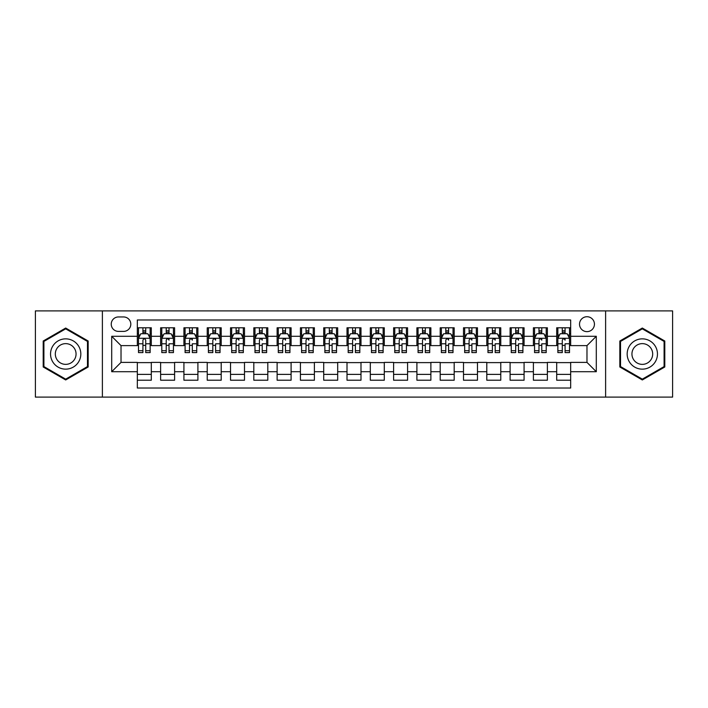 <?xml version="1.0" encoding="UTF-8"?>
<svg xmlns="http://www.w3.org/2000/svg" width="708" height="708" viewBox="0 0 708 708"><rect width="100%" height="100%" fill="white"/><g stroke="black" fill="none" stroke-linecap="round" stroke-linejoin="round"><path stroke-width="1.06" d="M586.976 316.724A7.452 7.452 0 0 0 579.525 324.175A7.452 7.452 0 0 0 586.976 331.636A7.452 7.452 0 0 0 594.437 324.175A7.452 7.452 0 0 0 586.976 316.724M605.614 397.099L672.6 397.099L672.6 310.901L605.614 310.901L605.614 397.099L102.386 397.099L102.386 310.901L35.4 310.901L35.4 397.099L102.386 397.099M570.675 327.786L556.692 327.786L556.692 336.291L547.373 336.291L547.373 345.61L556.692 345.61L556.692 336.291M547.373 336.291L547.373 327.786L533.398 327.786L533.398 336.291L524.079 336.291L524.079 345.61L533.398 345.61L533.398 336.291M524.079 336.291L524.079 327.786L510.096 327.786L510.096 336.291L500.777 336.291L500.777 345.61L510.096 345.61L510.096 336.291M500.777 336.291L500.777 327.786L486.794 327.786L486.794 336.291L477.475 336.291L477.475 345.61L486.794 345.61L486.794 336.291M477.475 336.291L477.475 327.786L463.501 327.786L463.501 336.291L454.182 336.291L454.182 345.61L463.501 345.61L463.501 336.291M454.182 336.291L454.182 327.786L440.199 327.786L440.199 336.291L430.88 336.291L430.88 345.61L440.199 345.61L440.199 336.291M430.88 336.291L430.88 327.786L416.906 327.786L416.906 336.291L407.587 336.291L407.587 345.61L416.906 345.61L416.906 336.291M407.587 336.291L407.587 327.786L393.604 327.786L393.604 336.291L384.285 336.291L384.285 345.61L393.604 345.61L393.604 336.291M384.285 336.291L384.285 327.786L370.311 327.786L370.311 336.291L360.991 336.291L360.991 345.61L370.311 345.61L370.311 336.291M360.991 336.291L360.991 327.786L347.009 327.786L347.009 336.291L337.689 336.291L337.689 345.61L347.009 345.61L347.009 336.291M337.689 336.291L337.689 327.786L323.715 327.786L323.715 336.291L314.396 336.291L314.396 345.61L323.715 345.61L323.715 336.291M314.396 336.291L314.396 327.786L300.413 327.786L300.413 336.291L291.094 336.291L291.094 345.61L300.413 345.61L300.413 336.291M291.094 336.291L291.094 327.786L277.12 327.786L277.12 336.291L267.801 336.291L267.801 345.61L277.12 345.61L277.12 336.291M267.801 336.291L267.801 327.786L253.818 327.786L253.818 336.291L244.499 336.291L244.499 345.61L253.818 345.61L253.818 336.291M244.499 336.291L244.499 327.786L230.525 327.786L230.525 336.291L221.206 336.291L221.206 345.61L230.525 345.61L230.525 336.291M221.206 336.291L221.206 327.786L207.223 327.786L207.223 336.291L197.904 336.291L197.904 345.61L207.223 345.61L207.223 336.291M197.904 336.291L197.904 327.786L183.921 327.786L183.921 336.291L174.602 336.291L174.602 345.61L183.921 345.61L183.921 336.291M174.602 336.291L174.602 327.786L160.627 327.786L160.627 345.61L151.308 345.61L151.308 327.786L137.325 327.786M137.325 380.214L151.308 380.214L151.308 362.39L160.627 362.39L160.627 380.214L174.602 380.214L174.602 362.39L183.921 362.39L183.921 371.709L174.602 371.709M183.921 371.709L183.921 380.214L197.904 380.214L197.904 362.39L207.223 362.39L207.223 371.709L197.904 371.709M207.223 371.709L207.223 380.214L221.206 380.214L221.206 362.39L230.525 362.39L230.525 371.709L221.206 371.709M230.525 371.709L230.525 380.214L244.499 380.214L244.499 362.39L253.818 362.39L253.818 371.709L244.499 371.709M253.818 371.709L253.818 380.214L267.801 380.214L267.801 362.39L277.12 362.39L277.12 371.709L267.801 371.709M277.12 371.709L277.12 380.214L291.094 380.214L291.094 362.39L300.413 362.39L300.413 371.709L291.094 371.709M300.413 371.709L300.413 380.214L314.396 380.214L314.396 362.39L323.715 362.39L323.715 371.709L314.396 371.709M323.715 371.709L323.715 380.214L337.689 380.214L337.689 362.39L347.009 362.39L347.009 371.709L337.689 371.709M347.009 371.709L347.009 380.214L360.991 380.214L360.991 362.39L370.311 362.39L370.311 371.709L360.991 371.709M370.311 371.709L370.311 380.214L384.285 380.214L384.285 362.39L393.604 362.39L393.604 371.709L384.285 371.709M393.604 371.709L393.604 380.214L407.587 380.214L407.587 362.39L416.906 362.39L416.906 371.709L407.587 371.709M416.906 371.709L416.906 380.214L430.88 380.214L430.88 362.39L440.199 362.39L440.199 371.709L430.88 371.709M440.199 371.709L440.199 380.214L454.182 380.214L454.182 362.39L463.501 362.39L463.501 371.709L454.182 371.709M463.501 371.709L463.501 380.214L477.475 380.214L477.475 362.39L486.794 362.39L486.794 371.709L477.475 371.709M486.794 371.709L486.794 380.214L500.777 380.214L500.777 362.39L510.096 362.39L510.096 371.709L500.777 371.709M510.096 371.709L510.096 380.214L524.079 380.214L524.079 362.39L533.398 362.39L533.398 371.709L524.079 371.709M533.398 371.709L533.398 380.214L547.373 380.214L547.373 362.39L556.692 362.39L556.692 371.709L547.373 371.709M118.457 331.397L123.581 331.397A7.222 7.222 0 0 0 130.803 324.175A7.222 7.222 0 0 0 123.581 316.954L118.457 316.954A7.222 7.222 0 0 0 111.236 324.175A7.222 7.222 0 0 0 118.457 331.397M605.614 310.901L102.386 310.901M570.675 336.291L570.675 319.981L137.325 319.981L137.325 345.61L121.024 345.61L121.024 362.39L137.325 362.39L137.325 388.019L570.675 388.019L570.675 362.39L586.976 362.39L586.976 345.61L570.675 345.61L570.675 336.291L596.295 336.291L596.295 371.709L570.675 371.709M137.325 371.709L111.705 371.709L111.705 336.291L137.325 336.291M556.692 371.709L556.692 380.214L570.675 380.214M137.325 333.618L138.494 333.618M142.919 333.618L145.715 333.618M150.14 333.618L151.308 333.618M137.325 345.38L138.494 345.38M142.919 345.38L145.715 345.38M150.14 345.38L151.308 345.38M137.325 362.62L151.308 362.62M137.325 374.382L151.308 374.382M160.627 345.38L161.796 345.38M166.221 345.38L169.017 345.38M173.442 345.38L174.602 345.38M160.627 333.618L161.796 333.618M166.221 333.618L169.017 333.618M173.442 332.3L173.442 333.618L174.602 333.618M160.627 362.62L174.602 362.62M160.627 374.382L174.602 374.382M183.921 362.62L197.904 362.62M183.921 374.382L197.904 374.382M183.921 333.618L185.089 333.618M189.514 333.618L192.311 333.618M196.736 332.3L196.736 333.618L197.904 333.618M183.921 345.38L185.089 345.38M189.514 345.38L192.311 345.38M196.736 345.38L197.904 345.38M207.223 362.62L221.206 362.62M207.223 374.382L221.206 374.382M207.223 333.618L208.391 333.618M212.816 333.618L215.613 333.618M220.038 332.3L220.038 333.618L221.206 333.618M207.223 345.38L208.391 345.38M212.816 345.38L215.613 345.38M220.038 345.38L221.206 345.38M230.525 362.62L244.499 362.62M230.525 374.382L244.499 374.382M230.525 333.618L231.684 333.618M236.109 333.618L238.906 333.618M243.331 332.3L243.331 333.618L244.499 333.618M230.525 345.38L231.684 345.38M236.109 345.38L238.906 345.38M243.331 345.38L244.499 345.38M253.818 362.62L267.801 362.62M253.818 374.382L267.801 374.382M253.818 333.618L254.986 333.618M259.411 333.618L262.208 333.618M266.633 332.3L266.633 333.618L267.801 333.618M253.818 345.38L254.986 345.38M259.411 345.38L262.208 345.38M266.633 345.38L267.801 345.38M277.12 362.62L291.094 362.62M277.12 374.382L291.094 374.382M277.12 333.618L278.279 333.618M282.704 333.618L285.501 333.618M289.935 332.3L289.935 333.618L291.094 333.618M277.12 345.38L278.279 345.38M282.704 345.38L285.501 345.38M289.935 345.38L291.094 345.38M300.413 362.62L314.396 362.62M300.413 374.382L314.396 374.382M300.413 333.618L301.581 333.618M306.006 333.618L308.803 333.618M313.228 332.3L313.228 333.618L314.396 333.618M300.413 345.38L301.581 345.38M306.006 345.38L308.803 345.38M313.228 345.38L314.396 345.38M323.715 362.62L337.689 362.62M323.715 374.382L337.689 374.382M323.715 333.618L324.875 333.618M329.309 333.618L332.096 333.618M336.53 332.3L336.53 333.618L337.689 333.618M323.715 345.38L324.875 345.38M329.309 345.38L332.096 345.38M336.53 345.38L337.689 345.38M347.009 362.62L360.991 362.62M347.009 374.382L360.991 374.382M347.009 333.618L348.177 333.618M352.602 333.618L355.398 333.618M359.823 332.3L359.823 333.618L360.991 333.618M347.009 345.38L348.177 345.38M352.602 345.38L355.398 345.38M359.823 345.38L360.991 345.38M370.311 362.62L384.285 362.62M370.311 374.382L384.285 374.382M370.311 333.618L371.47 333.618M375.904 333.618L378.691 333.618M383.125 332.3L383.125 333.618L384.285 333.618M370.311 345.38L371.47 345.38M375.904 345.38L378.691 345.38M383.125 345.38L384.285 345.38M393.604 362.62L407.587 362.62M393.604 374.382L407.587 374.382M393.604 333.618L394.772 333.618M399.197 333.618L401.994 333.618M406.419 332.3L406.419 333.618L407.587 333.618M393.604 345.38L394.772 345.38M399.197 345.38L401.994 345.38M406.419 345.38L407.587 345.38M416.906 362.62L430.88 362.62M416.906 374.382L430.88 374.382M416.906 333.618L418.065 333.618M422.499 333.618L425.296 333.618M429.721 332.3L429.721 333.618L430.88 333.618M416.906 345.38L418.065 345.38M422.499 345.38L425.296 345.38M429.721 345.38L430.88 345.38M440.199 362.62L454.182 362.62M440.199 374.382L454.182 374.382M440.199 333.618L441.367 333.618M445.792 333.618L448.589 333.618M453.014 332.3L453.014 333.618L454.182 333.618M440.199 345.38L441.367 345.38M445.792 345.38L448.589 345.38M453.014 345.38L454.182 345.38M463.501 362.62L477.475 362.62M463.501 374.382L477.475 374.382M463.501 333.618L464.669 333.618M469.094 333.618L471.891 333.618M476.316 332.3L476.316 333.618L477.475 333.618M463.501 345.38L464.669 345.38M469.094 345.38L471.891 345.38M476.316 345.38L477.475 345.38M486.794 362.62L500.777 362.62M486.794 374.382L500.777 374.382M486.794 333.618L487.962 333.618M492.387 333.618L495.184 333.618M499.609 332.3L499.609 333.618L500.777 333.618M486.794 345.38L487.962 345.38M492.387 345.38L495.184 345.38M499.609 345.38L500.777 345.38M510.096 362.62L524.079 362.62M510.096 374.382L524.079 374.382M510.096 333.618L511.265 333.618M515.69 333.618L518.486 333.618M522.911 332.3L522.911 333.618L524.079 333.618M510.096 345.38L511.265 345.38M515.69 345.38L518.486 345.38M522.911 345.38L524.079 345.38M533.398 362.62L547.373 362.62M533.398 374.382L547.373 374.382M533.398 333.618L534.558 333.618M538.983 333.618L541.779 333.618M546.204 332.3L546.204 333.618L547.373 333.618M533.398 345.38L534.558 345.38M538.983 345.38L541.779 345.38M546.204 345.38L547.373 345.38M556.692 362.62L570.675 362.62M556.692 374.382L570.675 374.382M556.692 333.618L557.86 333.618M562.285 333.618L565.081 333.618M569.506 332.3L569.506 333.618L570.675 333.618M556.692 345.38L557.86 345.38M562.285 345.38L565.081 345.38M569.506 345.38L570.675 345.38M121.024 345.61L111.705 336.291M121.024 362.39L111.705 371.709M596.295 336.291L586.976 345.61M596.295 371.709L586.976 362.39M65.685 379.957L88.173 366.983L88.173 341.017L65.685 328.043L43.206 341.017L43.206 366.983L65.685 379.957M664.794 341.017L642.315 328.043L619.827 341.017L619.827 366.983L642.315 379.957L664.794 366.983L664.794 341.017M145.715 330.822L142.919 330.822M150.14 350.708L145.715 350.708L145.715 352.602L150.14 352.602L150.14 338.389L147.813 333.734L140.821 333.734L138.494 338.389L138.494 352.602L142.919 352.602L142.919 350.708L138.494 350.708M138.494 338.389L138.494 327.786M150.14 338.389L150.14 327.786M142.919 333.734L142.919 327.786M145.715 327.786L145.715 333.734M145.715 350.708L145.715 340.141C144.786 338.344 143.857 338.344 142.919 340.141L142.919 350.708M65.685 338.858A15.142 15.142 0 0 0 50.542 354A15.142 15.142 0 0 0 65.685 369.142A15.142 15.142 0 0 0 80.827 354A15.142 15.142 0 0 0 65.685 338.858M65.685 343.637A10.363 10.363 0 0 0 55.321 354A10.363 10.363 0 0 0 65.685 364.363A10.363 10.363 0 0 0 76.057 354A10.363 10.363 0 0 0 65.685 343.637M87.473 366.576L65.685 379.152L43.905 366.576L43.905 341.424L65.685 328.848L87.473 341.424L87.473 366.576M629.2 346.424A15.142 15.142 0 0 0 634.74 367.116A15.142 15.142 0 0 0 655.431 361.576A15.142 15.142 0 0 0 649.882 340.884A15.142 15.142 0 0 0 629.2 346.424M633.333 348.814A10.363 10.363 0 0 0 637.129 362.983A10.363 10.363 0 0 0 651.289 359.186A10.363 10.363 0 0 0 647.493 345.017A10.363 10.363 0 0 0 633.333 348.814M664.095 341.424L664.095 366.576L642.315 379.152L620.527 366.576L620.527 341.424L642.315 328.848L664.095 341.424M169.017 327.786L169.017 333.734L169.017 330.822L166.221 330.822M173.442 350.708L169.017 350.708L169.017 352.602L173.442 352.602L173.442 338.389L171.115 333.734L164.123 333.734L161.796 338.389L161.796 343.787L161.796 327.786M161.796 348L161.796 352.602L166.221 352.602L166.221 350.708L161.796 350.708L161.796 343.787L166.221 343.787L166.221 348M161.796 335.061L161.796 330.822M173.442 335.061L173.442 330.822M169.017 350.708L169.017 343.787L173.442 343.787L173.442 327.786M166.221 333.734L166.221 327.786M169.017 348L169.017 349.575M166.221 350.708L166.221 340.141C167.15 338.344 168.079 338.344 169.017 340.141L169.017 338.274M192.311 327.786L192.311 333.734L192.311 330.822L189.514 330.822M196.736 350.708L192.311 350.708L192.311 352.602L196.736 352.602L196.736 338.389L194.408 333.734L187.416 333.734L185.089 338.389L185.089 343.787L185.089 327.786M185.089 348L185.089 352.602L189.514 352.602L189.514 350.708L185.089 350.708L185.089 343.787L189.514 343.787L189.514 348M185.089 335.061L185.089 330.822M196.736 335.061L196.736 330.822M192.311 350.708L192.311 343.787L196.736 343.787L196.736 327.786M189.514 333.734L189.514 327.786M192.311 348L192.311 349.575M189.514 350.708L189.514 340.141C190.452 338.344 191.381 338.344 192.311 340.141L192.311 338.274M215.613 327.786L215.613 333.734L215.613 330.822L212.816 330.822M220.038 350.708L215.613 350.708L215.613 352.602L220.038 352.602L220.038 338.389L217.71 333.734L210.719 333.734L208.391 338.389L208.391 343.787L208.391 327.786M208.391 348L208.391 352.602L212.816 352.602L212.816 350.708L208.391 350.708L208.391 343.787L212.816 343.787L212.816 348M208.391 335.061L208.391 330.822M220.038 335.061L220.038 330.822M215.613 350.708L215.613 343.787L220.038 343.787L220.038 327.786M212.816 333.734L212.816 327.786M215.613 348L215.613 349.575M212.816 350.708L212.816 340.141C213.745 338.344 214.683 338.344 215.613 340.141L215.613 338.274M238.906 327.786L238.906 333.734L238.906 330.822L236.109 330.822M243.331 350.708L238.906 350.708L238.906 352.602L243.331 352.602L243.331 338.389L241.003 333.734L234.012 333.734L231.684 338.389L231.684 343.787L231.684 327.786M231.684 348L231.684 352.602L236.109 352.602L236.109 350.708L231.684 350.708L231.684 343.787L236.109 343.787L236.109 348M231.684 335.061L231.684 330.822M243.331 335.061L243.331 330.822M238.906 350.708L238.906 343.787L243.331 343.787L243.331 327.786M236.109 333.734L236.109 327.786M238.906 348L238.906 349.575M236.109 350.708L236.109 340.141C237.047 338.344 237.976 338.344 238.906 340.141L238.906 338.274M262.208 327.786L262.208 333.734L262.208 330.822L259.411 330.822M266.633 350.708L262.208 350.708L262.208 352.602L266.633 352.602L266.633 338.389L264.305 333.734L257.314 333.734L254.986 338.389L254.986 343.787L254.986 327.786M254.986 348L254.986 352.602L259.411 352.602L259.411 350.708L254.986 350.708L254.986 343.787L259.411 343.787L259.411 348M254.986 335.061L254.986 330.822M266.633 335.061L266.633 330.822M262.208 350.708L262.208 343.787L266.633 343.787L266.633 327.786M259.411 333.734L259.411 327.786M262.208 348L262.208 349.575M259.411 350.708L259.411 340.141C260.34 338.344 261.279 338.344 262.208 340.141L262.208 338.274M285.501 327.786L285.501 333.734L285.501 330.822L282.704 330.822M289.935 350.708L285.501 350.708L285.501 352.602L289.935 352.602L289.935 338.389L287.598 333.734L280.607 333.734L278.279 338.389L278.279 343.787L278.279 327.786M278.279 348L278.279 352.602L282.704 352.602L282.704 350.708L278.279 350.708L278.279 343.787L282.704 343.787L282.704 348M278.279 335.061L278.279 330.822M289.935 335.061L289.935 330.822M285.501 350.708L285.501 343.787L289.935 343.787L289.935 327.786M282.704 333.734L282.704 327.786M285.501 348L285.501 349.575M282.704 350.708L282.704 340.141C283.642 338.344 284.572 338.344 285.501 340.141L285.501 338.274M308.803 327.786L308.803 333.734L308.803 330.822L306.006 330.822M313.228 350.708L308.803 350.708L308.803 352.602L313.228 352.602L313.228 338.389L310.901 333.734L303.909 333.734L301.581 338.389L301.581 343.787L301.581 327.786M301.581 348L301.581 352.602L306.006 352.602L306.006 350.708L301.581 350.708L301.581 343.787L306.006 343.787L306.006 348M301.581 335.061L301.581 330.822M313.228 335.061L313.228 330.822M308.803 350.708L308.803 343.787L313.228 343.787L313.228 327.786M306.006 333.734L306.006 327.786M308.803 348L308.803 349.575M306.006 350.708L306.006 340.141C306.936 338.344 307.874 338.344 308.803 340.141L308.803 338.274M332.096 327.786L332.096 333.734L332.096 330.822L329.309 330.822M336.53 350.708L332.096 350.708L332.096 352.602L336.53 352.602L336.53 338.389L334.194 333.734L327.211 333.734L324.875 338.389L324.875 343.787L324.875 327.786M324.875 348L324.875 352.602L329.309 352.602L329.309 350.708L324.875 350.708L324.875 343.787L329.309 343.787L329.309 348M324.875 335.061L324.875 330.822M336.53 335.061L336.53 330.822M332.096 350.708L332.096 343.787L336.53 343.787L336.53 327.786M329.309 333.734L329.309 327.786M332.096 348L332.096 349.575M329.309 350.708L329.309 340.141C330.238 338.344 331.167 338.344 332.096 340.141L332.096 338.274M355.398 327.786L355.398 333.734L355.398 330.822L352.602 330.822M359.823 350.708L355.398 350.708L355.398 352.602L359.823 352.602L359.823 338.389L357.496 333.734L350.504 333.734L348.177 338.389L348.177 343.787L348.177 327.786M348.177 348L348.177 352.602L352.602 352.602L352.602 350.708L348.177 350.708L348.177 343.787L352.602 343.787L352.602 348M348.177 335.061L348.177 330.822M359.823 335.061L359.823 330.822M355.398 350.708L355.398 343.787L359.823 343.787L359.823 327.786M352.602 333.734L352.602 327.786M355.398 348L355.398 349.575M352.602 350.708L352.602 340.141C353.531 338.344 354.469 338.344 355.398 340.141L355.398 338.274M378.691 327.786L378.691 333.734L378.691 330.822L375.904 330.822M383.125 350.708L378.691 350.708L378.691 352.602L383.125 352.602L383.125 338.389L380.789 333.734L373.806 333.734L371.47 338.389L371.47 343.787L371.47 327.786M371.47 348L371.47 352.602L375.904 352.602L375.904 350.708L371.47 350.708L371.47 343.787L375.904 343.787L375.904 348M371.47 335.061L371.47 330.822M383.125 335.061L383.125 330.822M378.691 350.708L378.691 343.787L383.125 343.787L383.125 327.786M375.904 333.734L375.904 327.786M378.691 348L378.691 349.575M375.904 350.708L375.904 340.141C376.833 338.344 377.762 338.344 378.691 340.141L378.691 338.274M401.994 327.786L401.994 333.734L401.994 330.822L399.197 330.822M406.419 350.708L401.994 350.708L401.994 352.602L406.419 352.602L406.419 338.389L404.091 333.734L397.099 333.734L394.772 338.389L394.772 343.787L394.772 327.786M394.772 348L394.772 352.602L399.197 352.602L399.197 350.708L394.772 350.708L394.772 343.787L399.197 343.787L399.197 348M394.772 335.061L394.772 330.822M406.419 335.061L406.419 330.822M401.994 350.708L401.994 343.787L406.419 343.787L406.419 327.786M399.197 333.734L399.197 327.786M401.994 348L401.994 349.575M399.197 350.708L399.197 340.141C400.135 338.344 401.064 338.344 401.994 340.141L401.994 338.274M425.296 327.786L425.296 333.734L425.296 330.822L422.499 330.822M429.721 350.708L425.296 350.708L425.296 352.602L429.721 352.602L429.721 338.389L427.393 333.734L420.402 333.734L418.065 338.389L418.065 343.787L418.065 327.786M418.065 348L418.065 352.602L422.499 352.602L422.499 350.708L418.065 350.708L418.065 343.787L422.499 343.787L422.499 348M418.065 335.061L418.065 330.822M429.721 335.061L429.721 330.822M425.296 350.708L425.296 343.787L429.721 343.787L429.721 327.786M422.499 333.734L422.499 327.786M425.296 348L425.296 349.575M422.499 350.708L422.499 340.141C423.428 338.344 424.358 338.344 425.296 340.141L425.296 338.274M448.589 327.786L448.589 333.734L448.589 330.822L445.792 330.822M453.014 350.708L448.589 350.708L448.589 352.602L453.014 352.602L453.014 338.389L450.686 333.734L443.695 333.734L441.367 338.389L441.367 343.787L441.367 327.786M441.367 348L441.367 352.602L445.792 352.602L445.792 350.708L441.367 350.708L441.367 343.787L445.792 343.787L445.792 348M441.367 335.061L441.367 330.822M453.014 335.061L453.014 330.822M448.589 350.708L448.589 343.787L453.014 343.787L453.014 327.786M445.792 333.734L445.792 327.786M448.589 348L448.589 349.575M445.792 350.708L445.792 340.141C446.73 338.344 447.66 338.344 448.589 340.141L448.589 338.274M471.891 327.786L471.891 333.734L471.891 330.822L469.094 330.822M476.316 350.708L471.891 350.708L471.891 352.602L476.316 352.602L476.316 338.389L473.988 333.734L466.997 333.734L464.669 338.389L464.669 343.787L464.669 327.786M464.669 348L464.669 352.602L469.094 352.602L469.094 350.708L464.669 350.708L464.669 343.787L469.094 343.787L469.094 348M464.669 335.061L464.669 330.822M476.316 335.061L476.316 330.822M471.891 350.708L471.891 343.787L476.316 343.787L476.316 327.786M469.094 333.734L469.094 327.786M471.891 348L471.891 349.575M469.094 350.708L469.094 340.141C470.024 338.344 470.953 338.344 471.891 340.141L471.891 338.274M495.184 327.786L495.184 333.734L495.184 330.822L492.387 330.822M499.609 350.708L495.184 350.708L495.184 352.602L499.609 352.602L499.609 338.389L497.281 333.734L490.29 333.734L487.962 338.389L487.962 343.787L487.962 327.786M487.962 348L487.962 352.602L492.387 352.602L492.387 350.708L487.962 350.708L487.962 343.787L492.387 343.787L492.387 348M487.962 335.061L487.962 330.822M499.609 335.061L499.609 330.822M495.184 350.708L495.184 343.787L499.609 343.787L499.609 327.786M492.387 333.734L492.387 327.786M495.184 348L495.184 349.575M492.387 350.708L492.387 340.141C493.326 338.344 494.255 338.344 495.184 340.141L495.184 338.274M518.486 327.786L518.486 333.734L518.486 330.822L515.69 330.822M522.911 350.708L518.486 350.708L518.486 352.602L522.911 352.602L522.911 338.389L520.584 333.734L513.592 333.734L511.265 338.389L511.265 343.787L511.265 327.786M511.265 348L511.265 352.602L515.69 352.602L515.69 350.708L511.265 350.708L511.265 343.787L515.69 343.787L515.69 348M511.265 335.061L511.265 330.822M522.911 335.061L522.911 330.822M518.486 350.708L518.486 343.787L522.911 343.787L522.911 327.786M515.69 333.734L515.69 327.786M518.486 348L518.486 349.575M515.69 350.708L515.69 340.141C516.619 338.344 517.557 338.344 518.486 340.141L518.486 338.274M541.779 327.786L541.779 333.734L541.779 330.822L538.983 330.822M546.204 350.708L541.779 350.708L541.779 352.602L546.204 352.602L546.204 338.389L543.877 333.734L536.885 333.734L534.558 338.389L534.558 343.787L534.558 327.786M534.558 348L534.558 352.602L538.983 352.602L538.983 350.708L534.558 350.708L534.558 343.787L538.983 343.787L538.983 348M534.558 335.061L534.558 330.822M546.204 335.061L546.204 330.822M541.779 350.708L541.779 343.787L546.204 343.787L546.204 327.786M538.983 333.734L538.983 327.786M541.779 348L541.779 349.575M538.983 350.708L538.983 340.141C539.921 338.344 540.85 338.344 541.779 340.141L541.779 338.274M565.081 327.786L565.081 333.734L565.081 330.822L562.285 330.822M569.506 350.708L565.081 350.708L565.081 352.602L569.506 352.602L569.506 338.389L567.179 333.734L560.187 333.734L557.86 338.389L557.86 343.787L557.86 327.786M557.86 348L557.86 352.602L562.285 352.602L562.285 350.708L557.86 350.708L557.86 343.787L562.285 343.787L562.285 348M557.86 335.061L557.86 330.822M569.506 335.061L569.506 330.822M565.081 350.708L565.081 343.787L569.506 343.787L569.506 327.786M562.285 333.734L562.285 327.786M565.081 348L565.081 349.575M562.285 350.708L562.285 340.141C563.214 338.344 564.152 338.344 565.081 340.141L565.081 338.274M160.627 371.709L151.308 371.709M160.627 336.291L151.308 336.291M150.087 338.274L138.556 338.274M138.494 335.017L140.184 335.017M148.45 335.017L150.14 335.017M142.919 343.787L138.494 343.787M150.14 343.787L145.715 343.787M145.715 332.3L142.919 332.3M173.38 338.274L161.849 338.274M161.796 335.017L163.477 335.017M171.752 335.017L173.442 335.017M169.017 332.3L166.221 332.3M196.682 338.274L185.151 338.274M185.089 335.017L186.779 335.017M195.054 335.017L196.736 335.017M192.311 332.3L189.514 332.3M219.976 338.274L208.444 338.274M208.391 335.017L210.072 335.017M218.347 335.017L220.038 335.017M215.613 332.3L212.816 332.3M243.278 338.274L231.746 338.274M231.684 335.017L233.374 335.017M241.649 335.017L243.331 335.017M238.906 332.3L236.109 332.3M266.571 338.274L255.039 338.274M254.986 335.017L256.677 335.017M264.942 335.017L266.633 335.017M262.208 332.3L259.411 332.3M289.873 338.274L278.341 338.274M278.279 335.017L279.97 335.017M288.245 335.017L289.935 335.017M285.501 332.3L282.704 332.3M313.166 338.274L301.635 338.274M301.581 335.017L303.272 335.017M311.538 335.017L313.228 335.017M308.803 332.3L306.006 332.3M336.468 338.274L324.937 338.274M324.875 335.017L326.565 335.017M334.84 335.017L336.53 335.017M332.096 332.3L329.309 332.3M359.77 338.274L348.23 338.274M348.177 335.017L349.867 335.017M358.133 335.017L359.823 335.017M355.398 332.3L352.602 332.3M383.063 338.274L371.532 338.274M371.47 335.017L373.16 335.017M381.435 335.017L383.125 335.017M378.691 332.3L375.904 332.3M406.365 338.274L394.834 338.274M394.772 335.017L396.462 335.017M404.728 335.017L406.419 335.017M401.994 332.3L399.197 332.3M429.659 338.274L418.127 338.274M418.065 335.017L419.756 335.017M428.03 335.017L429.721 335.017M425.296 332.3L422.499 332.3M452.961 338.274L441.429 338.274M441.367 335.017L443.058 335.017M451.323 335.017L453.014 335.017M448.589 332.3L445.792 332.3M476.254 338.274L464.722 338.274M464.669 335.017L466.351 335.017M474.625 335.017L476.316 335.017M471.891 332.3L469.094 332.3M499.556 338.274L488.024 338.274M487.962 335.017L489.653 335.017M497.928 335.017L499.609 335.017M495.184 332.3L492.387 332.3M522.849 338.274L511.318 338.274M511.265 335.017L512.946 335.017M521.221 335.017L522.911 335.017M518.486 332.3L515.69 332.3M546.151 338.274L534.62 338.274M534.558 335.017L536.248 335.017M544.523 335.017L546.204 335.017M541.779 332.3L538.983 332.3M569.444 338.274L557.913 338.274M557.86 335.017L559.55 335.017M567.816 335.017L569.506 335.017M565.081 332.3L562.285 332.3"/></g></svg>
